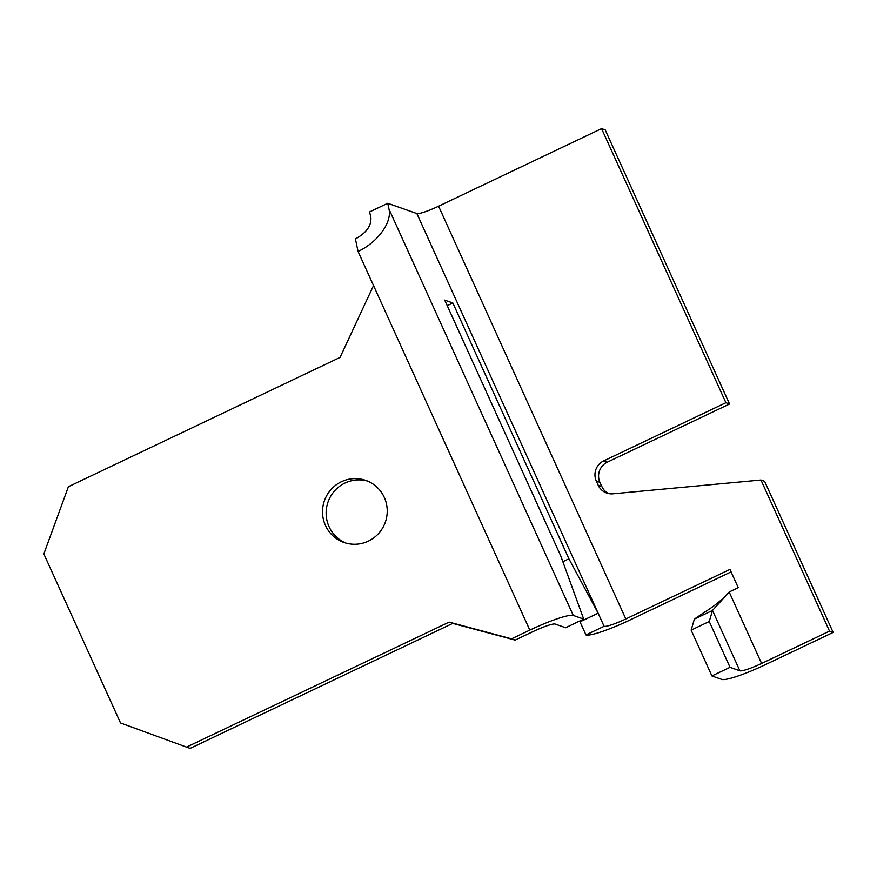 <?xml version="1.0" encoding="UTF-8"?>
<svg xmlns="http://www.w3.org/2000/svg" width="877" height="877" viewBox="0 0 877 877"><rect width="100%" height="100%" fill="white"/><g stroke="black" fill="none" stroke-linecap="round" stroke-linejoin="round"><path stroke-width="1.32" d="M833.15 632.416L829.521 631.133L760.973 480.015L764.601 481.287L833.15 632.416L765.237 664.733A40.485 5.372 -24.4 0 1 721.771 679.412L711.916 675.937L691.142 630.124L694.398 619.074L704.593 612.179M691.142 630.124L709.252 621.508L730.026 667.32L739.881 670.795A20.248 2.686 155.6 0 0 761.609 663.451L829.521 631.133M358.057 251.458L355.415 238.928C366.235 232.953 371.388 225.904 370.883 217.781L369.645 211.894L387.755 203.278L388.993 209.165C392.227 222.363 377.472 242.523 358.057 251.458L373.525 285.562L340.057 357.41L68.406 486.702L43.85 553.935L120.522 722.955L186.516 747.094L449.123 622.111L511.521 638.829L529.818 630.114A40.485 5.372 -24.4 0 1 573.284 615.435L583.709 619.118L560.754 555.93L444.705 300.109L452.861 302.993L568.91 558.802L598.147 613.187L604.089 626.31A20.248 2.686 155.6 0 0 625.827 618.965L729.96 569.403L738.248 587.678L729.193 591.986L712.508 610.458L694.398 619.074M604.089 626.31L585.979 634.926L579.631 621.059M731.078 571.881L629.456 620.247A40.485 5.372 -24.4 0 1 585.979 634.926M583.709 619.118L565.599 627.735L555.174 624.051A20.248 2.686 155.6 0 0 533.446 631.396L515.15 640.1L452.74 623.394L190.145 748.366L186.516 747.094M367.616 481.111A32.898 32.296 -70.6 0 0 334.027 491.515A32.898 32.296 -70.6 0 0 329.072 526.726A32.898 32.296 -70.6 0 0 345.757 543.049M325.444 525.444A32.898 32.296 109.4 0 1 331.046 489.498A32.898 32.296 109.4 0 1 365.83 480.421A32.898 32.296 109.4 0 1 385.332 522.188A32.898 32.296 109.4 0 1 343.927 542.457A32.898 32.296 109.4 0 1 325.444 525.444M387.755 203.278L416.86 213.549A20.248 2.686 155.6 0 0 438.588 206.205L601.578 128.634L725.915 402.718L729.543 404.001L607.29 462.179A15.183 14.909 -70.6 0 0 599.934 482.35L601.797 486.461A15.183 14.909 -70.6 0 0 608.55 493.554M729.543 404.001L605.207 129.906L601.578 128.634M760.973 480.015L612.946 493.806A15.183 14.909 109.4 0 1 598.169 485.178L596.305 481.067A15.183 14.909 109.4 0 1 603.672 460.907L725.915 402.718M515.15 640.1L511.521 638.829M452.74 623.394L449.123 622.111M580.037 621.815L598.147 613.187L416.86 213.549M562.848 561.697L568.91 558.802M447.226 305.667L452.861 302.993M739.881 670.795L712.508 610.458L709.252 621.508M730.026 667.32L711.916 675.937M729.193 591.986L761.609 663.451M373.525 285.562L529.818 630.114M388.993 209.165L573.284 615.435M438.588 206.205L625.827 618.965M601.797 486.461L598.169 485.178M607.29 462.179L603.672 460.907M599.934 482.35L596.305 481.067M704.582 612.19C711.784 607.673 717.529 603.398 721.815 599.364"/></g></svg>
